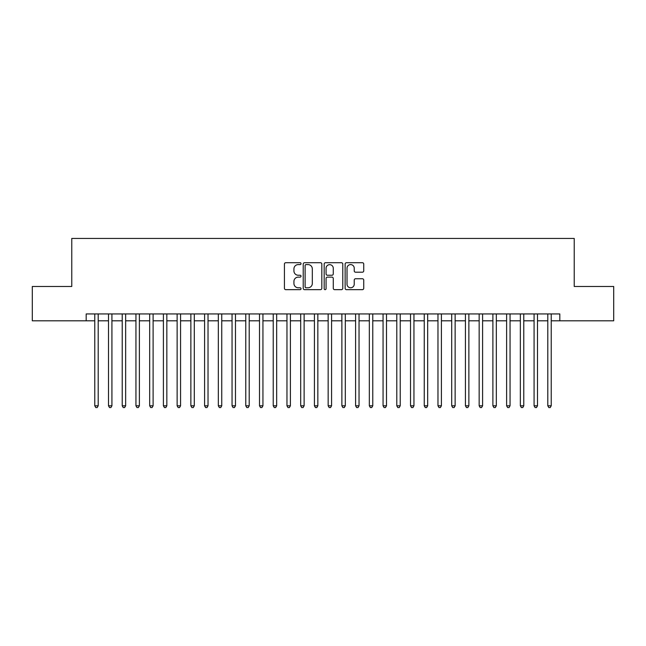 <?xml version="1.0" encoding="UTF-8"?>
<svg xmlns="http://www.w3.org/2000/svg" width="646" height="646" viewBox="0 0 646 646"><rect width="100%" height="100%" fill="white"/><g stroke="black" fill="none" stroke-linecap="round" stroke-linejoin="round"><path stroke-width="0.97" d="M301.036 263.657A0.945 0.945 0 0 0 300.091 262.712L285.774 262.712A1.349 1.349 0 0 0 284.426 264.061L284.426 288.31A1.349 1.349 0 0 0 285.774 289.658L300.091 289.658A0.945 0.945 0 0 0 301.036 288.722A0.945 0.945 0 0 0 300.091 287.777L298.242 287.777A4.312 4.312 0 0 1 293.93 283.465L293.93 281.438A4.312 4.312 0 0 1 298.242 277.126L300.091 277.126A0.945 0.945 0 0 0 301.036 276.189A0.945 0.945 0 0 0 300.091 275.244L298.242 275.244A4.312 4.312 0 0 1 293.93 270.932L293.93 268.906A4.312 4.312 0 0 1 298.242 264.594L300.091 264.594A0.945 0.945 0 0 0 301.036 263.657M362.382 272.208A1.349 1.349 0 0 0 363.73 270.86L363.73 264.061A1.349 1.349 0 0 0 362.382 262.712L346.482 262.712A1.349 1.349 0 0 0 345.134 264.061L345.134 288.31A1.349 1.349 0 0 0 346.482 289.658L362.382 289.658A1.349 1.349 0 0 0 363.73 288.31L363.73 280.098A1.349 1.349 0 0 0 362.382 278.749L355.575 278.749A1.349 1.349 0 0 0 354.226 280.098L354.226 284.167A3.601 3.601 0 0 1 350.625 287.777A3.601 3.601 0 0 1 347.023 284.167L347.023 268.203A3.601 3.601 0 0 1 350.625 264.594A3.601 3.601 0 0 1 354.226 268.203L354.226 270.86A1.349 1.349 0 0 0 355.575 272.208L362.382 272.208M86.184 320.804L32.3 320.804L32.3 286.485L71.771 286.485L71.771 238.431L574.229 238.431L574.229 286.485L613.7 286.485L613.7 320.804L559.816 320.804L559.816 313.94L86.184 313.94L86.184 320.804L94.768 320.804M321.821 264.061A1.349 1.349 0 0 0 320.473 262.712L304.573 262.712A1.349 1.349 0 0 0 303.224 264.061L303.224 288.31A1.349 1.349 0 0 0 304.573 289.658L320.473 289.658A1.349 1.349 0 0 0 321.821 288.31L321.821 264.061M325.527 262.712L341.427 262.712A1.349 1.349 0 0 1 342.776 264.061L342.776 288.31A1.349 1.349 0 0 1 341.427 289.658L334.62 289.658A1.349 1.349 0 0 1 333.271 288.31L333.271 278.474A1.349 1.349 0 0 0 331.931 277.126L327.417 277.126A1.349 1.349 0 0 0 326.069 278.474L326.069 288.722A0.945 0.945 0 0 1 325.124 289.658A0.945 0.945 0 0 1 324.179 288.722L324.179 264.061A1.349 1.349 0 0 1 325.527 262.712M98.2 320.804L108.496 320.804M111.928 320.804L122.223 320.804M125.655 320.804L135.951 320.804M139.383 320.804L149.678 320.804M153.11 320.804L163.406 320.804M166.838 320.804L177.133 320.804M180.565 320.804L190.861 320.804M194.293 320.804L204.588 320.804M208.028 320.804L218.324 320.804M221.756 320.804L232.051 320.804M235.483 320.804L245.779 320.804M249.211 320.804L259.506 320.804M262.938 320.804L273.234 320.804M276.666 320.804L286.961 320.804M290.393 320.804L300.689 320.804M304.121 320.804L314.416 320.804M317.848 320.804L328.152 320.804M331.584 320.804L341.879 320.804M345.311 320.804L355.607 320.804M359.039 320.804L369.334 320.804M372.766 320.804L383.062 320.804M386.494 320.804L396.789 320.804M400.221 320.804L410.517 320.804M413.949 320.804L424.244 320.804M427.676 320.804L437.972 320.804M441.412 320.804L451.707 320.804M455.139 320.804L465.435 320.804M468.867 320.804L479.162 320.804M482.594 320.804L492.89 320.804M496.322 320.804L506.617 320.804M510.049 320.804L520.345 320.804M523.777 320.804L534.072 320.804M537.504 320.804L547.8 320.804M551.232 320.804L559.816 320.804M306.059 264.594A0.945 0.945 0 0 0 305.114 265.538L305.114 286.832A0.945 0.945 0 0 0 306.059 287.777L308.005 287.777A4.312 4.312 0 0 0 312.317 283.465L312.317 268.906A4.312 4.312 0 0 0 308.005 264.594L306.059 264.594M333.271 268.268A3.601 3.601 0 0 0 329.67 264.666A3.601 3.601 0 0 0 326.069 268.268L326.069 273.896A1.349 1.349 0 0 0 327.417 275.244L331.931 275.244A1.349 1.349 0 0 0 333.271 273.896L333.271 268.268M98.2 313.94L98.2 405.785L94.768 405.785L94.768 313.94M98.2 405.785L97.166 407.569L95.794 407.569L94.768 405.785M111.928 313.94L111.928 405.785L108.496 405.785L108.496 313.94M111.928 405.785L110.894 407.569L109.521 407.569L108.496 405.785M125.655 313.94L125.655 405.785L122.223 405.785L122.223 313.94M125.655 405.785L124.621 407.569L123.249 407.569L122.223 405.785M139.383 313.94L139.383 405.785L135.951 405.785L135.951 313.94M139.383 405.785L138.349 407.569L136.976 407.569L135.951 405.785M153.11 313.94L153.11 405.785L149.678 405.785L149.678 313.94M153.11 405.785L152.085 407.569L150.712 407.569L149.678 405.785M166.838 313.94L166.838 405.785L163.406 405.785L163.406 313.94M166.838 405.785L165.812 407.569L164.439 407.569L163.406 405.785M180.565 313.94L180.565 405.785L177.133 405.785L177.133 313.94M180.565 405.785L179.54 407.569L178.167 407.569L177.133 405.785M194.293 313.94L194.293 405.785L190.861 405.785L190.861 313.94M194.293 405.785L193.267 407.569L191.894 407.569L190.861 405.785M208.028 313.94L208.028 405.785L204.588 405.785L204.588 313.94M208.028 405.785L206.995 407.569L205.622 407.569L204.588 405.785M221.756 313.94L221.756 405.785L218.324 405.785L218.324 313.94M221.756 405.785L220.722 407.569L219.349 407.569L218.324 405.785M235.483 313.94L235.483 405.785L232.051 405.785L232.051 313.94M235.483 405.785L234.45 407.569L233.077 407.569L232.051 405.785M249.211 313.94L249.211 405.785L245.779 405.785L245.779 313.94M249.211 405.785L248.177 407.569L246.804 407.569L245.779 405.785M262.938 313.94L262.938 405.785L259.506 405.785L259.506 313.94M262.938 405.785L261.905 407.569L260.532 407.569L259.506 405.785M276.666 313.94L276.666 405.785L273.234 405.785L273.234 313.94M276.666 405.785L275.64 407.569L274.267 407.569L273.234 405.785M290.393 313.94L290.393 405.785L286.961 405.785L286.961 313.94M290.393 405.785L289.368 407.569L287.995 407.569L286.961 405.785M304.121 313.94L304.121 405.785L300.689 405.785L300.689 313.94M304.121 405.785L303.095 407.569L301.722 407.569L300.689 405.785M317.848 313.94L317.848 405.785L314.416 405.785L314.416 313.94M317.848 405.785L316.823 407.569L315.45 407.569L314.416 405.785M331.584 313.94L331.584 405.785L328.152 405.785L328.152 313.94M331.584 405.785L330.55 407.569L329.177 407.569L328.152 405.785M345.311 313.94L345.311 405.785L341.879 405.785L341.879 313.94M345.311 405.785L344.278 407.569L342.905 407.569L341.879 405.785M359.039 313.94L359.039 405.785L355.607 405.785L355.607 313.94M359.039 405.785L358.005 407.569L356.632 407.569L355.607 405.785M372.766 313.94L372.766 405.785L369.334 405.785L369.334 313.94M372.766 405.785L371.733 407.569L370.36 407.569L369.334 405.785M386.494 313.94L386.494 405.785L383.062 405.785L383.062 313.94M386.494 405.785L385.468 407.569L384.095 407.569L383.062 405.785M400.221 313.94L400.221 405.785L396.789 405.785L396.789 313.94M400.221 405.785L399.196 407.569L397.823 407.569L396.789 405.785M413.949 313.94L413.949 405.785L410.517 405.785L410.517 313.94M413.949 405.785L412.923 407.569L411.55 407.569L410.517 405.785M427.676 313.94L427.676 405.785L424.244 405.785L424.244 313.94M427.676 405.785L426.651 407.569L425.278 407.569L424.244 405.785M441.412 313.94L441.412 405.785L437.972 405.785L437.972 313.94M441.412 405.785L440.378 407.569L439.005 407.569L437.972 405.785M455.139 313.94L455.139 405.785L451.707 405.785L451.707 313.94M455.139 405.785L454.106 407.569L452.733 407.569L451.707 405.785M468.867 313.94L468.867 405.785L465.435 405.785L465.435 313.94M468.867 405.785L467.833 407.569L466.46 407.569L465.435 405.785M482.594 313.94L482.594 405.785L479.162 405.785L479.162 313.94M482.594 405.785L481.561 407.569L480.188 407.569L479.162 405.785M496.322 313.94L496.322 405.785L492.89 405.785L492.89 313.94M496.322 405.785L495.288 407.569L493.915 407.569L492.89 405.785M510.049 313.94L510.049 405.785L506.617 405.785L506.617 313.94M510.049 405.785L509.024 407.569L507.651 407.569L506.617 405.785M523.777 313.94L523.777 405.785L520.345 405.785L520.345 313.94M523.777 405.785L522.751 407.569L521.379 407.569L520.345 405.785M537.504 313.94L537.504 405.785L534.072 405.785L534.072 313.94M537.504 405.785L536.479 407.569L535.106 407.569L534.072 405.785M551.232 313.94L551.232 405.785L547.8 405.785L547.8 313.94M551.232 405.785L550.206 407.569L548.834 407.569L547.8 405.785"/></g></svg>
